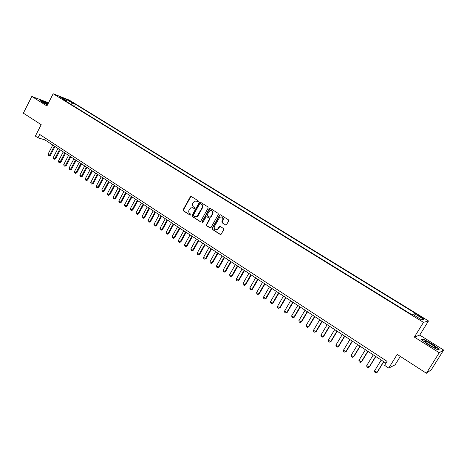 <?xml version="1.0" encoding="UTF-8"?>
<svg xmlns="http://www.w3.org/2000/svg" width="467" height="467" viewBox="0 0 467 467"><rect width="100%" height="100%" fill="white"/><g stroke="black" fill="none" stroke-linecap="round" stroke-linejoin="round"><path stroke-width="0.7" d="M198.294 201.546L198.125 200.757L191.33 196.484L190.297 196.805L183.169 209.712L183.408 210.833L190.145 215.159L190.869 214.937L190.699 214.149L189.824 213.588C188.668 212.66 188.411 211.463 189.059 209.992L190.787 207.815L192.97 207.914L194.336 208.486L194.406 207.465L193.531 206.904C192.369 205.982 192.112 204.78 192.76 203.308L194.599 201.073L196.683 201.213L197.564 201.767L198.294 201.546M421.561 316.988L418.66 315.488C418.146 315.441 418.817 316.013 420.674 317.192L423.575 318.692C424.089 318.739 423.417 318.167 421.561 316.988M225.491 224.96L226.46 224.802L228.655 220.949L228.398 219.794L220.558 214.861L219.683 214.937L212.141 228.281L212.392 229.431L220.167 234.416L221.142 234.253L223.746 229.659L223.495 228.503L220.144 226.372L219.21 226.501L217.482 229.367C214.948 230.441 213.892 229.53 214.312 226.635L219.642 217.394C222.146 216.501 223.162 217.453 222.695 220.243L221.883 221.685L222.134 222.835L225.905 225.071M48.562 102.752L31.82 96.459L23.35 113.16L41.201 124.677L35.358 136.09L37.985 137.812L39.707 134.461L387.067 361.341L384.604 365.346L388.754 368.072L395.111 364.826L400.312 356.42M439.237 352.731L443.65 350.052L419.74 335.084L414.369 337.092L439.237 352.731L426.389 373.244L397.189 354.4L388.754 368.072M414.369 337.092L423.476 322.364L53.162 93.756L69.262 100.113L428.496 320.957L423.476 322.364M31.82 96.459L46.922 105.962L53.162 93.756M208.148 208.037L207.897 206.904L200.261 202.1L199.584 202.065L192.025 215.386L192.264 216.519L199.841 221.376L200.641 221.34L208.148 208.037M210.343 208.44L218.083 213.308L218.334 214.452L210.996 227.546L209.934 227.855L206.642 225.742L206.396 224.598L209.35 219.309L209.105 218.171L206.922 216.781L206.116 216.816L202.801 222.59L201.896 222.012L209.286 208.755L210.343 208.44M443.65 350.052L431.315 369.724L426.389 373.244M69.169 100.878L73.634 103.23L71.79 101.911L68.491 100.271L69.169 100.878M413.639 314.933L414.603 313.69L415.618 313.497L75.526 104.328L72.578 103.172L70.861 104.287M414.603 313.69L423.721 319.305L421.608 319.848L412.338 314.133L411.275 314.344L62.963 99.413L66.034 100.615L60.144 96.984L66.74 99.582L72.578 103.172M419.74 335.084L428.496 320.957M37.985 137.812L44.82 139.837L385.952 363.163M45.603 138.308L44.82 139.837M74.416 106.482L75.526 104.328M66.11 101.357L66.034 100.615M66.203 101.415L66.74 99.582M423.721 319.305L421.508 319.784M48.124 103.604L44.447 101.613L39.467 99.757L41.96 101.969L47.441 104.941M439.289 349.17L431.823 343.689L423.003 338.954L421.444 339.602L428.904 345.119L437.929 349.952L439.289 349.17M422.682 339.468L423.003 338.954M197.885 201.837L196.222 200.991M192.462 207.675L194.184 208.539M191.312 196.473L190.653 196.899L183.537 209.794L183.77 210.909L190.145 215.159M200.232 202.083L199.567 202.509L192.381 215.462L192.62 216.589L200.261 221.486M200.407 203.559L199.678 203.781L193.356 215.17L193.525 215.958L194.453 216.554L196.881 216.536L202.123 207.762C202.777 206.28 202.52 205.077 201.341 204.149L200.46 203.571M195.381 216.886L197.232 216.606L198.142 215.637L197.786 215.561M200.757 203.647L201.691 204.231C202.865 205.159 203.127 206.367 202.474 207.844L198.142 215.637M206.858 216.746L209.45 218.241L209.695 219.379L206.741 224.662L206.986 225.806L210.366 227.966M210.296 208.416L209.625 208.837L202.246 222.076L202.421 222.876M212.427 213.804C212.952 211.224 212.03 210.226 209.654 210.81L207.243 214.627L207.488 215.766L209.671 217.155L210.5 217.108L212.427 213.804L212.765 213.88C213.384 212.193 212.917 211.084 211.353 210.564M210.08 217.26L210.845 217.178L211.072 216.916L210.728 216.84M212.765 213.88L211.072 216.916M221.568 216.957C223.168 217.482 223.652 218.597 223.028 220.307L222.216 221.749L222.467 222.899L225.818 225.024M215.853 230.003L217.815 229.425L218.171 228.947L217.838 228.888M220.056 226.326L218.171 228.947M220.494 214.826L219.823 215.252L212.479 228.345L212.73 229.49L220.611 234.527M52.759 145.033L48.066 154.116L49.619 155.149L54.318 146.06M50.407 155.359L49.123 155.826L49.619 155.149L50.407 155.359L54.995 146.498M49.123 155.826L48.346 155.307L48.066 154.116M47.949 103.954L42.503 101.59L47.5 104.83M39.847 100.096L44.458 101.812L48.048 103.756M425.957 341.365L424.882 341.079C423.155 340.968 431.245 346.526 434.66 347.781L434.9 347.874C439.021 349.409 430.031 342.889 425.957 341.365M438.717 349.503L437.742 349.853M421.777 339.848L423.131 339.281L431.683 343.87L438.916 349.182M432.518 346.771L427.293 343.56M57.978 148.453L53.256 157.56L54.826 158.599L59.554 149.487M55.608 158.809L54.318 159.276L54.826 158.599L55.608 158.809L60.225 149.925M54.318 159.276L53.536 158.757L53.256 157.56M63.243 151.898L58.492 161.033L60.068 162.084L64.825 152.937M60.85 162.282L59.56 162.755L60.068 162.084L60.85 162.282L65.491 153.369M59.56 162.755L58.772 162.236L58.492 161.033M68.544 155.371L63.769 164.536L65.357 165.587L70.143 156.416M66.133 165.785L64.837 166.264L65.357 165.587L66.133 165.785L70.797 156.848M64.837 166.264L64.043 165.738L63.769 164.536M73.885 158.868L69.081 168.062L70.68 169.124L75.496 159.924M71.451 169.317L70.155 169.795L70.68 169.124L71.451 169.317L76.15 160.344M70.155 169.795L69.355 169.264L69.081 168.062M79.273 162.393L74.434 171.611L76.051 172.685L80.896 163.456M76.816 172.872L75.514 173.356L76.051 172.685L76.816 172.872L81.538 163.876M75.514 173.356L74.708 172.819L74.434 171.611M84.696 165.943L79.834 175.195L81.456 176.275L86.331 167.017M82.215 176.456L80.914 176.94L81.456 176.275L82.215 176.456L86.967 167.431M80.914 176.94L80.102 176.403L79.834 175.195M90.166 169.521L85.268 178.803L86.909 179.888L91.812 170.601M87.662 180.064L86.354 180.554L86.909 179.888L87.662 180.064L92.443 171.015M86.354 180.554L85.537 180.011L85.268 178.803M95.671 173.129L90.75 182.439L92.402 183.531L97.334 174.214M93.149 183.706L91.841 184.196L92.402 183.531L93.149 183.706L97.959 174.623M91.841 184.196L91.012 183.654L90.75 182.439M101.228 176.765L96.272 186.1L97.936 187.209L102.898 177.863M98.677 187.372L97.364 187.868L97.936 187.209L98.677 187.372L103.516 178.266M97.364 187.868L96.535 187.32L96.272 186.1M106.82 180.425L101.835 189.795L103.516 190.91L108.507 181.535M104.246 191.067L102.938 191.569L103.516 190.91L104.246 191.067L109.12 181.932M102.938 191.569L102.098 191.015L101.835 189.795M112.459 184.121L107.445 193.513L109.138 194.64L114.164 185.236M109.862 194.792L108.548 195.299L109.138 194.64L109.862 194.792L114.765 185.627M108.548 195.299L107.702 194.739L107.445 193.513M118.145 187.845L113.102 197.267L114.806 198.399L119.861 188.966M115.524 198.545L114.205 199.059L114.806 198.399L115.524 198.545L120.457 189.351M114.205 199.059L113.358 198.493L113.102 197.267M123.878 191.593L118.799 201.049L120.515 202.188L125.605 192.725M121.227 202.334L119.908 202.841L120.515 202.188L121.227 202.334L126.189 193.11M119.908 202.841L119.05 202.275L118.799 201.049M129.651 195.375L124.543 204.855L126.271 206.005L131.396 196.514M126.977 206.145L125.658 206.659L126.271 206.005L126.977 206.145L131.974 196.893M125.658 206.659L124.794 206.087L124.543 204.855M135.471 199.187L130.328 208.696L132.079 209.858L137.228 200.331M132.774 209.992L131.449 210.512L132.079 209.858L132.774 209.992L137.8 200.705M131.449 210.512L130.579 209.928L130.328 208.696M141.343 203.028L136.166 212.573L137.928 213.74L143.112 204.184M138.617 213.863L137.292 214.388L137.928 213.74L138.617 213.863L143.673 204.552M137.292 214.388L136.411 213.804L136.166 212.573M147.257 206.899L142.05 216.472L143.824 217.651L149.043 208.066M144.507 217.768L143.176 218.299L143.824 217.651L144.507 217.768L149.598 208.428M143.176 218.299L142.295 217.71L142.05 216.472M153.223 210.804L147.981 220.406L149.767 221.597L155.021 211.983M150.444 221.708L149.113 222.239L149.767 221.597L150.444 221.708L155.564 212.339M149.113 222.239L148.22 221.65L147.981 220.406M159.229 214.738L153.958 224.376L155.762 225.573L161.045 215.923M156.427 225.678L155.097 226.215L155.762 225.573L156.427 225.678L161.582 216.279M155.097 226.215L154.198 225.619L153.958 224.376M165.295 218.708L159.983 228.375L161.798 229.577L167.122 219.904M162.463 229.682L161.127 230.219L161.798 229.577L162.463 229.682L167.647 220.249M161.127 230.219L160.216 229.618L159.983 228.375M171.401 222.706L166.059 232.403L167.892 233.623L173.245 223.915M168.546 233.716L167.209 234.259L167.892 233.623L168.546 233.716L173.765 224.253M167.209 234.259L166.293 233.652L166.059 232.403M177.565 226.74L172.183 236.465L174.033 237.691L179.421 227.954M174.676 237.779L173.339 238.333L174.033 237.691L174.676 237.779L179.935 228.293M173.339 238.333L172.416 237.721L172.183 236.465M196.718 201.137L197.033 201.3M183.776 230.803L178.359 240.563L180.221 241.801L185.65 232.029M180.863 241.883L179.521 242.437L180.221 241.801L180.863 241.883L186.152 232.362M179.521 242.437L178.587 241.818L178.359 240.563M190.04 234.907L184.588 244.696L186.467 245.946L191.925 236.144M187.098 246.016L185.749 246.576L186.467 245.946L187.098 246.016L192.422 236.465M185.749 246.576L184.809 245.951L184.588 244.696M196.35 239.04L190.869 248.864L192.76 250.119L198.259 240.283M193.379 250.189L192.036 250.75L192.76 250.119L193.379 250.189L198.738 240.604M192.036 250.75L191.091 250.119L190.869 248.864M202.719 243.208L197.197 253.061L199.105 254.328L204.639 244.463M199.718 254.392L198.37 254.959L199.105 254.328L199.718 254.392L205.112 244.778M198.37 254.959L197.418 254.322L197.197 253.061M209.14 247.411L203.583 257.299L205.509 258.578L211.078 248.678M206.11 258.63L204.756 259.203L206.11 258.63L211.539 248.981M204.756 259.203L203.799 258.56L203.583 257.299M215.614 251.649L210.022 261.573L211.96 262.857L217.569 252.927M212.555 262.903L211.201 263.481L212.555 262.903L218.025 253.225M211.201 263.481L210.232 262.839L210.022 261.573M222.146 255.922L216.513 265.881L218.468 267.177L224.113 257.212M219.058 267.217L217.698 267.795L219.058 267.217L224.557 257.504M217.698 267.795L216.723 267.147L216.513 265.881M228.731 260.236L223.057 270.224L225.036 271.531L230.716 261.538M225.608 271.56L224.248 272.15L225.608 271.56L231.153 261.818M224.248 272.15L223.267 271.496L223.057 270.224M235.374 264.585L229.659 274.602L231.655 275.927L237.376 265.898M232.222 275.944L230.856 276.54L232.222 275.944L237.796 266.172M230.856 276.54L229.863 275.874L229.659 274.602M242.069 268.969L236.32 279.021L238.328 280.352L244.089 270.294M238.888 280.369L237.522 280.965L238.888 280.369L244.504 270.562M237.522 280.965L236.518 280.299L236.32 279.021M248.829 273.393L243.038 283.475L245.064 284.823L250.867 274.724M245.613 284.829L244.247 285.43L245.613 284.829L251.264 274.987M244.247 285.43L243.231 284.759L243.038 283.475M255.642 277.853L249.81 287.97L251.853 289.33L257.696 279.196M252.39 289.324L251.024 289.931L252.39 289.324L258.088 279.453M251.024 289.931L250.003 289.254L249.81 287.97M262.512 282.354L256.646 292.505L258.706 293.871L264.591 283.708M259.232 293.866L257.86 294.473L259.232 293.866L264.964 283.959M257.86 294.473L256.832 293.79L256.646 292.505M269.447 286.89L263.54 297.076L265.618 298.46L271.537 288.262M266.132 298.442L264.76 299.055L266.132 298.442L271.905 288.501M264.76 299.055L263.721 298.366L263.54 297.076M276.441 291.472L270.492 301.694L272.588 303.083L278.554 292.85M273.096 303.054L271.718 303.678L273.096 303.054L278.91 293.083M271.718 303.678L270.673 302.984L270.492 301.694M283.498 296.09L277.503 306.346L279.622 307.747L285.629 297.485M280.112 307.712L278.735 308.343L280.112 307.712L285.967 297.707M278.735 308.343L277.678 307.636L277.503 306.346M290.614 300.748L284.578 311.04L286.715 312.458L292.762 302.155M287.199 312.411L285.816 313.042L287.199 312.411L293.095 302.371M285.816 313.042L284.753 312.335L284.578 311.04M297.794 305.453L291.717 315.774L293.871 317.204L299.966 306.872M294.344 317.151L292.961 317.788L294.344 317.151L300.281 307.076M292.961 317.788L291.887 317.075L291.717 315.774M305.044 310.193L298.921 320.555L301.092 321.997L307.228 311.623M301.554 321.932L300.17 322.574L301.554 321.932L307.531 311.828M300.17 322.574L299.084 321.856L298.921 320.555M312.353 314.98L306.183 325.376L308.378 326.83L314.56 316.422M308.827 326.754L307.444 327.408L308.827 326.754L314.851 316.614M307.444 327.408L306.346 326.678L306.183 325.376M319.726 319.807L313.515 330.239L315.727 331.704L321.956 321.267M316.165 331.623L314.776 332.276L316.165 331.623L322.236 321.448M314.776 332.276L313.672 331.547L313.515 330.239M327.169 324.682L320.911 335.148L323.146 336.631L329.416 326.147M323.573 336.538L322.183 337.197L323.573 336.538L329.684 326.322M322.183 337.197L321.068 336.456L320.911 335.148M334.681 329.597L328.377 340.099L330.63 341.593L336.946 331.08M331.045 341.494L329.649 342.159L331.045 341.494L337.197 331.243M329.649 342.159L328.523 341.412L328.377 340.099M342.258 334.559L335.907 345.095L338.184 346.607L344.547 336.053M338.581 346.491L337.186 347.162L338.581 346.491L344.786 336.211M337.186 347.162L336.053 346.409L335.907 345.095M349.906 339.562L343.508 350.139L345.802 351.663L352.211 341.073M346.193 351.54L344.798 352.217L346.193 351.54L352.439 341.219M344.798 352.217L343.648 351.458L343.508 350.139M357.623 344.617L351.178 355.229L353.496 356.765L359.952 346.14M353.869 356.63L352.474 357.313L353.869 356.63L360.162 346.281M352.474 357.313L351.318 356.549L351.178 355.229M365.416 349.713L358.925 360.366L361.26 361.913L367.762 351.254M361.621 361.773L360.22 362.462L361.621 361.773L367.961 351.382M360.22 362.462L359.053 361.686L358.925 360.366M373.273 354.862L366.735 365.55L369.093 367.115L375.649 356.414M369.438 366.957L368.037 367.657L369.438 366.957L375.83 356.531M368.037 367.657L366.858 366.875L366.735 365.55M381.212 360.057L374.622 370.78L377.003 372.362L383.605 361.627M377.336 372.193L375.929 372.894L377.336 372.193L383.769 361.732M375.929 372.894L374.744 372.106L374.622 370.78M71.585 102.308L71.79 101.911M194.161 208.545L193.846 208.469M193.326 207.996L192.97 207.914M183.77 210.909L183.408 210.833M183.537 209.794L183.169 209.712M190.653 196.899L190.297 196.805M197.856 201.837L197.564 201.767M200.191 221.446L199.841 221.376M192.62 216.589L192.264 216.519M192.381 215.462L192.025 215.386M199.567 202.509L199.216 202.421M202.474 207.844L202.123 207.762M201.691 204.231L201.341 204.149M210.278 227.914L209.934 227.855M206.986 225.806L206.642 225.742M206.741 224.662L206.396 224.598M209.695 219.379L209.35 219.309M209.45 218.241L209.105 218.171M207.266 216.851L206.922 216.781M202.246 222.076L201.896 222.012M209.625 208.837L209.286 208.755M222.467 222.899L222.134 222.835M222.216 221.749L221.883 221.685M223.028 220.307L222.695 220.243M219.408 226.746L219.076 226.682M220.5 234.475L220.167 234.416M212.73 229.49L212.392 229.431M212.479 228.345L212.141 228.281M219.823 215.252L219.484 215.176M191.085 196.519L190.729 196.426M199.934 202.153L199.584 202.065M197.232 216.606L196.881 216.536M210.845 217.178L210.5 217.108M209.917 208.533L209.572 208.451M217.815 229.425L217.482 229.367M219.548 226.559L219.21 226.501M220.021 215.013L219.683 214.937M42.806 102.057L42.503 101.59M425.449 342.124L424.882 341.079"/></g></svg>
